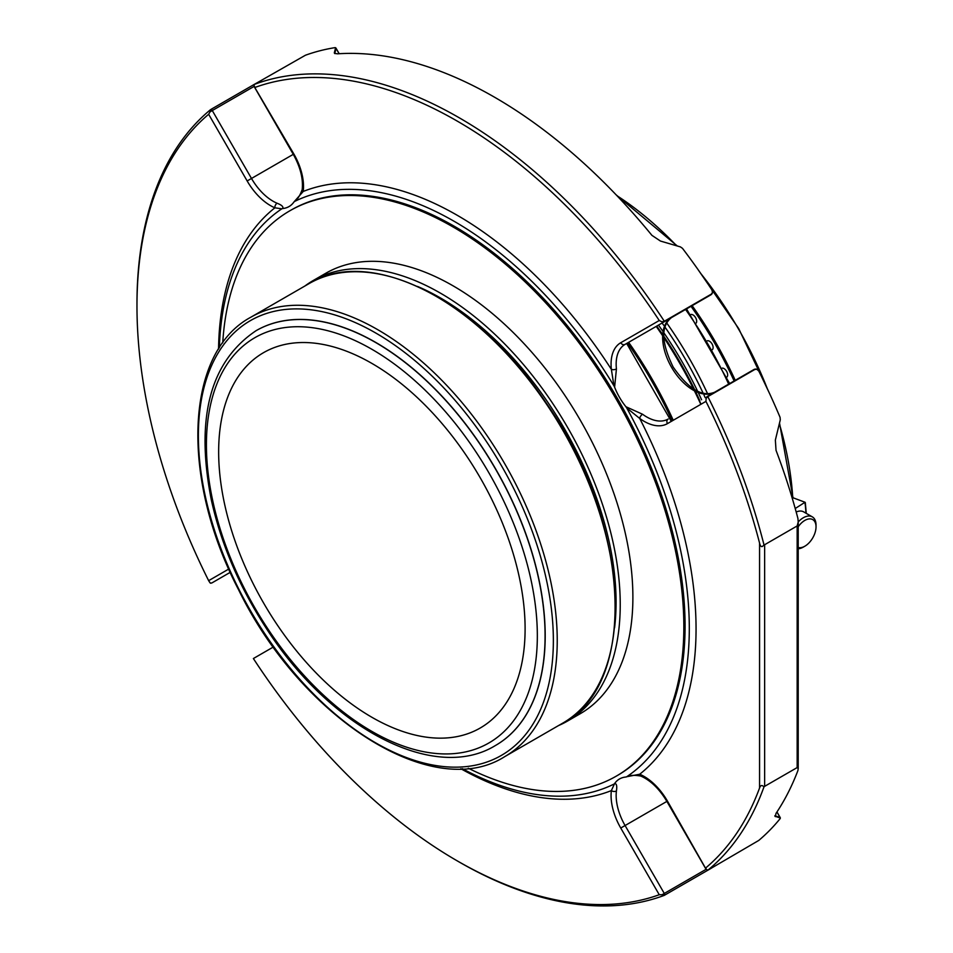 <?xml version="1.0" encoding="UTF-8"?>
<svg xmlns="http://www.w3.org/2000/svg" width="953" height="953" viewBox="0 0 953 953"><rect width="100%" height="100%" fill="white"/><g stroke="black" fill="none" stroke-linecap="round" stroke-linejoin="round"><path stroke-width="1.43" d="M525.103 628.801A216.7 125.117 -120 0 0 430.518 410.731A216.7 125.117 -120 0 0 263.528 352.67A216.7 125.117 -120 0 0 263.528 602.892A216.7 125.117 -120 0 0 480.229 728.009A216.7 125.117 -120 0 0 525.103 628.801M256.083 330.679A239.465 138.256 60 0 1 256.154 330.643A239.465 138.256 60 0 1 375.875 342.508A239.465 138.256 60 0 1 532.31 553.526A239.465 138.256 60 0 1 495.608 745.413A239.465 138.256 60 0 1 495.548 745.449M614.578 627.765A248.447 143.438 -120 0 0 616.079 602.213A248.447 143.438 -120 0 0 417.521 286.436M558.589 725.543A254.332 146.845 -120 0 0 567.559 721.04A254.332 146.845 -120 0 0 606.549 517.241A254.332 146.845 -120 0 0 440.393 293.119A254.332 146.845 -120 0 0 313.227 280.516A254.332 146.845 -120 0 0 304.853 286.043M567.559 721.04L580.21 713.737A254.332 146.845 -120 0 0 619.2 509.938A254.332 146.845 -120 0 0 453.044 285.817A254.332 146.845 -120 0 0 325.878 273.213L313.227 280.516M222.74 342.901A326.414 188.456 60 0 1 289.831 210.792A326.414 188.456 60 0 1 453.044 226.957A326.414 188.456 60 0 1 666.278 514.596A326.414 188.456 60 0 1 616.246 776.159A326.414 188.456 60 0 1 468.292 768.213M616.246 776.159L617.473 775.456A326.414 188.456 -120 0 0 667.505 513.893A326.414 188.456 -120 0 0 454.271 226.254A326.414 188.456 -120 0 0 291.058 210.089L289.831 210.792M334.944 53.63L334.765 53.332A3.598 3.478 13.2 0 0 334.324 52.76L335.599 47.817L334.884 47.65A455.748 263.123 -120 0 0 305.425 55.238L254.225 84.436A455.748 263.123 60 0 1 664.253 321.161L662.061 321.9A3.598 2.93 60 0 0 664.289 321.745L710.771 294.906L664.289 321.745A3.598 2.073 -120 0 0 664.92 320.911L664.253 321.161M339.137 53.713L336.099 48.46A3.598 3.502 17.5 0 0 335.599 47.817L334.884 47.65M664.92 320.911L711.403 294.072L712.51 292.44L711.927 289.926A455.748 263.123 -120 0 0 682.479 248.328L680.418 246.898L660.453 241.049L651.912 235.343A455.748 263.123 -120 0 0 337.505 53.821L334.479 53.356M780.376 818.103A3.598 3.598 0 0 0 780.019 817.233L779.971 817.269A3.598 3.502 102.5 0 1 780.281 818.019L780.066 818.722A455.748 263.123 -120 0 1 758.767 840.439L707.876 870.184L706.137 869.279L705.947 867.766A453.009 261.551 60 0 0 759.565 787.988C760.53 785.153 761.995 784.784 763.972 786.904L764.64 786.344L764.64 544.723L797.161 525.949L798.209 522.006L797.923 518.432A455.748 263.123 -120 0 0 776.028 450.316L775.361 440.06L780.281 419.856L780.066 417.354A455.748 263.123 -120 0 0 758.767 371.051L756.885 369.287L754.907 369.442L708.424 396.269A3.598 2.073 -120 0 0 707.388 396.4L707.388 396.4A3.598 2.93 60 0 0 706.137 398.247L708.424 396.269M764.64 786.344L797.161 767.582L798.209 768.583L797.923 770.524A455.748 263.123 -120 0 1 776.028 813.362L775.361 816.65A3.598 3.478 -73.2 0 0 775.075 815.971L774.908 815.673M774.92 816.209L780.281 818.019L780.066 818.722M211.244 109.226L210.065 111.835L212.281 110.548A3.598 2.073 -120 0 0 211.244 109.226L254.618 84.186M228.768 569.048L208.647 580.663A453.009 261.551 60 0 1 136.97 306.08A453.009 261.551 60 0 1 208.647 114.277L247.161 180.963L293.858 154.005L254.141 86.389L254.225 84.436M707.876 396.722A455.748 263.123 60 0 1 763.972 544.782C761.995 547.665 760.53 547.093 759.565 543.079A453.009 261.551 60 0 0 705.947 401.38L706.137 398.247M764.64 544.723L763.972 544.782M763.972 786.904A455.748 263.123 60 0 1 707.876 870.184M664.92 895.01A3.598 2.073 -120 0 0 664.289 893.449L662.061 894.724L664.253 895.379L711.403 868.171M664.253 895.379A455.748 263.123 60 0 1 459.227 862.024L457.297 860.904A453.009 261.551 60 0 1 253.379 658.535L273.344 647.004M656.212 326.402A278.395 160.735 60 0 1 662.657 335.79M663.717 337.386A278.395 160.735 60 0 1 693.558 389.074M694.403 390.79A278.395 160.735 60 0 1 700.812 404.346M656.403 326.295A277.442 160.187 60 0 1 662.645 335.373M663.705 336.957A277.442 160.187 60 0 1 693.927 389.3M694.761 391.004A277.442 160.187 60 0 1 701.003 404.239M136.97 306.08L136.97 303.852A455.748 263.123 60 0 1 210.589 109.619M210.482 583.188A3.598 3.598 0 0 0 212.281 582.712L230.245 572.336L212.281 582.712A3.598 2.93 -120 0 1 210.065 582.867L210.589 583.081M210.065 111.835L208.647 114.277M208.647 580.663L210.065 582.867M662.061 321.9L659.25 320.506A453.009 261.551 60 0 0 255.344 87.307L254.141 86.389L212.281 110.548L251.497 178.461A43.111 24.885 -120 0 0 277.097 203.239C281.814 205.074 283.649 206.837 282.624 208.528A43.111 24.885 -120 0 0 289.033 206.563A43.111 24.885 -120 0 0 293.929 202L294.584 201.44A332.394 191.91 60 0 1 613.958 385.822L611.361 369.347A3.598 1.775 -6.2 0 0 616.424 368.942L614.614 387.144A43.111 24.885 -120 0 0 625.918 406.728L642.584 414.257A3.598 1.775 126.2 0 0 639.701 418.438L626.729 407.955A332.394 191.91 60 0 1 626.729 776.731L639.701 774.229A3.598 2.335 112.9 0 0 640.845 776.076C650.708 780.471 659.381 788.917 666.874 801.402L705.816 868.862M756.885 369.287A3.598 3.598 0 0 0 753.883 369.561L707.388 396.4M706.137 869.279L667.445 801.08L625.085 825.536L664.289 893.449L706.137 869.279M460.811 768.726A337.66 194.948 -120 0 0 611.361 790.597A46.697 26.958 -120 0 0 620.748 828.038L659.25 894.736L662.061 894.724M659.25 894.736A453.009 261.551 60 0 1 457.297 860.904M219.369 347.833A332.394 191.91 60 0 1 265.351 222.24A332.394 191.91 60 0 1 281.814 208.814L274.893 207.814A3.598 2.335 -67.1 0 1 277.097 203.239M294.274 201.631C297.265 199.868 299.909 195.83 302.208 189.54A3.598 2.335 7.1 0 0 303.233 191.446L293.929 202M625.918 777.017L626.729 776.731L625.918 777.017A43.111 24.885 -120 0 0 619.51 778.97A43.111 24.885 -120 0 0 614.614 783.545L611.361 790.597A3.598 2.335 7.1 0 0 616.424 790.978A43.111 24.885 -120 0 0 625.085 825.536L620.748 828.038M281.814 208.814L282.624 208.528M613.958 385.822L614.614 387.144M625.918 406.728L626.729 407.955M614.614 783.545C616.579 783.497 617.187 785.975 616.424 790.978M613.958 784.105A332.394 191.91 60 0 1 594.1 791.645A332.394 191.91 60 0 1 462.336 768.666M798.209 526.759A15.808 9.125 -60 0 1 809.883 518.873A15.808 9.125 -60 0 1 816.03 526.842A15.808 9.125 -60 0 1 804.856 546.2A15.808 9.125 -60 0 1 798.209 547.51M798.209 521.958A17.964 10.364 -60 0 1 812.313 516.86A17.964 10.364 -60 0 1 816.03 525.079L816.03 526.842M804.856 546.2L803.331 547.082A17.964 10.364 -60 0 1 798.209 548.797M796.184 512.011A17.964 10.364 -60 0 1 803.677 511.88L812.313 516.86M690.568 314.633A5.158 2.978 60 0 1 695.285 317.146A5.158 2.978 60 0 1 696.214 323.031M722.243 368.108A5.158 2.978 60 0 1 726.877 371.861A5.158 2.978 60 0 1 726.686 377.209M707.293 340.793A5.158 2.978 60 0 1 712.046 343.95A5.158 2.978 60 0 1 712.391 349.632M792.336 498.562L792.777 498.312A264.874 152.921 -120 0 0 779.351 423.716M793.563 497.966L805.035 502.255L795.219 508.521M805.035 502.255L805.023 502.862A138.006 79.671 -120 0 1 805.964 513.202M371.884 349.286A233.985 135.088 -120 0 0 228.589 553.133A233.985 135.088 -120 0 0 515.168 718.586A233.985 135.088 -120 0 0 371.884 349.286M375.756 342.58A239.465 138.256 -120 0 0 256.023 330.727C210.077 361.58 195.198 418.045 211.363 500.122C221.12 544.056 239.215 586.452 265.637 627.312C329.333 727.532 433.96 783.39 495.477 745.484A239.465 138.256 -120 0 0 532.191 553.598A239.465 138.256 -120 0 0 375.756 342.58M375.875 333.085A251.008 144.916 60 0 1 529.582 729.248A251.008 144.916 60 0 1 222.168 551.763A251.008 144.916 60 0 1 375.875 333.085M377.817 329.726A253.736 146.5 60 0 1 543.579 553.336A253.736 146.5 60 0 1 504.685 756.658C432.96 802.497 301.339 718.669 238.667 589.931C180.153 477.977 184.882 352.396 250.949 317.158A253.736 146.5 60 0 1 377.817 329.726M504.685 756.658L562.746 723.136A253.736 146.5 -120 0 0 601.641 519.802A253.736 146.5 -120 0 0 435.878 296.204A253.736 146.5 -120 0 0 309.01 283.637L250.949 317.158M336.099 48.46L334.765 53.332M797.161 525.949L797.161 767.582M775.075 815.971L779.971 817.269L776.933 812.004M711.403 294.072A3.598 2.073 60 0 1 710.771 294.906L710.771 294.906A3.598 3.598 0 0 0 712.51 292.44M753.883 369.561L753.883 369.561A3.598 2.073 60 0 1 754.907 369.442M628.635 342.318A278.395 160.735 60 0 1 673.247 420.261M627.55 342.949A283.78 163.845 60 0 1 672.163 420.892M659.25 320.506L620.748 342.735A3.598 2.93 60 0 0 625.085 344.378A43.111 24.885 -120 0 0 616.424 368.942M625.085 344.378L671.567 317.54A3.598 2.93 60 0 0 671.603 317.516M642.584 414.257A43.111 24.885 -120 0 0 668.184 419.034L668.184 419.034A3.598 2.93 60 0 0 667.445 423.62L705.947 401.38M759.565 787.988L759.565 543.079M247.161 180.963A46.697 26.958 -120 0 0 274.893 207.814A337.66 194.948 -120 0 0 218.559 349.12M620.748 342.735A46.697 26.958 -120 0 0 611.361 369.347A337.66 194.948 -120 0 0 303.233 191.446A46.697 26.958 -120 0 0 293.858 154.005M714.559 392.267A43.111 24.885 60 0 1 671.508 367.215A43.111 24.885 60 0 1 671.567 317.54C660.691 326.033 661.215 342.532 673.14 367.012C688.34 388.955 702.17 397.353 714.667 392.207M667.445 801.08A46.697 26.958 -120 0 0 639.701 774.229A337.66 194.948 -120 0 0 639.701 418.438A46.697 26.958 -120 0 0 667.445 423.62M728.652 384.13A264.874 152.921 -120 0 0 685.552 309.463M734.132 380.962A263.957 152.397 -120 0 0 691.02 306.306M735.24 380.33A264.874 152.921 -120 0 0 692.128 305.663M767.332 388.705A264.874 152.921 -120 0 0 700.92 273.69M676.606 245.767A264.874 152.921 -120 0 0 616.96 195.71M666.588 322.745A264.874 152.921 60 0 1 707.674 393.911M662.097 323.007A262.135 151.348 60 0 1 663.717 325.295M664.86 326.915A262.135 151.348 60 0 1 703.195 393.315M704.029 395.126A262.135 151.348 60 0 1 705.208 397.663M658.475 325.092A254.999 147.227 60 0 1 662.752 331.167M663.812 332.704A254.999 147.227 60 0 1 697.656 391.338M698.466 393.017A254.999 147.227 60 0 1 701.587 399.76M656.736 326.105A253.558 146.393 60 0 1 662.633 334.539M663.693 336.087A253.558 146.393 60 0 1 694.666 389.753M695.487 391.433A253.558 146.393 60 0 1 699.836 400.76M562.746 723.136C639.106 684.111 630.421 522.554 546.283 403.119C478.144 300.04 370.217 245.374 309.01 283.637M339.197 53.713L336.147 48.436A3.598 3.598 0 0 0 335.575 47.686M798.209 522.006L798.209 768.583M780.019 817.233L776.969 811.956M626.681 343.449L671.293 421.393M254.344 86.878L293.286 154.338C300.35 167.061 303.328 178.795 302.208 189.54M710.771 294.906L671.567 317.54M626.419 776.898C629.468 775.182 634.269 774.908 640.845 776.076M729.653 383.547L686.541 308.891M616.138 194.841L677.297 245.969M697.703 269.103L738.682 328.559L769.69 393.792M779.518 423.025L793.039 497.978M805.297 502.505L806.262 513.369"/></g></svg>
